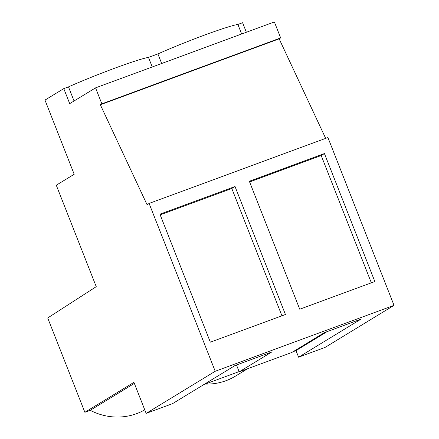 <?xml version="1.0" encoding="UTF-8"?>
<svg xmlns="http://www.w3.org/2000/svg" width="439" height="439" viewBox="0 0 439 439"><rect width="100%" height="100%" fill="white"/><g stroke="black" fill="none" stroke-linecap="round" stroke-linejoin="round"><path stroke-width="0.66" d="M84.87 412.292L133.939 382.358L146.16 413.384L215.209 371.262L149.101 203.444L147.054 204.695L100.333 104.751L101.848 103.829L95.559 87.866L69.702 103.642L63.781 88.618L44.976 100.087L74.196 174.272L56.274 185.203L96.24 286.662L47.708 317.962L84.87 412.292L90.225 410.317A61.136 57.482 -121.4 0 0 144.766 409.85M241.659 34.012L237.889 24.436A55.616 3.452 158.5 0 0 204.651 35.054A55.616 3.452 158.5 0 0 157.897 53.92L148.481 57.394A55.616 3.452 158.5 0 0 115.243 68.012A55.616 3.452 158.5 0 0 68.489 86.878L63.781 88.618M237.889 24.436L242.597 22.702L246.367 32.272M247.503 368.782L235.48 376.119A61.136 57.482 -121.4 0 1 205.26 384.07M134.35 383.401L90.225 410.317M215.209 371.262L394.024 305.346L324.975 347.474L298.597 357.192L296.007 350.618L293.12 351.688M239.101 371.597L203.712 384.641M146.16 413.384L172.532 403.666L234.975 365.572L271.631 352.062L239.2 371.844L291.951 352.402L324.377 332.614L361.034 319.104L298.597 357.192M394.024 305.346L327.917 137.528L149.101 203.444M249.33 181.247L299.744 309.221L374.846 281.536L324.432 153.562L249.33 181.247M159.928 214.205L210.336 342.179L285.438 314.494L235.03 186.52L159.928 214.205M100.333 104.751L279.144 38.835L325.667 138.356M101.848 103.829L280.658 37.913L279.144 38.835M280.658 37.913L274.37 21.95L95.559 87.866M74.048 100.986L68.489 86.878M161.673 63.496L157.897 53.92M152.251 66.969L148.481 57.394M237.861 364.507L236.61 365.27L239.2 371.844M296.007 350.618L327.269 331.549M235.03 186.52L231.797 188.49L281.937 315.784M231.797 188.49L160.197 214.885M324.432 153.562L321.2 155.532L371.345 282.826M321.2 155.532L249.599 181.927"/></g></svg>
